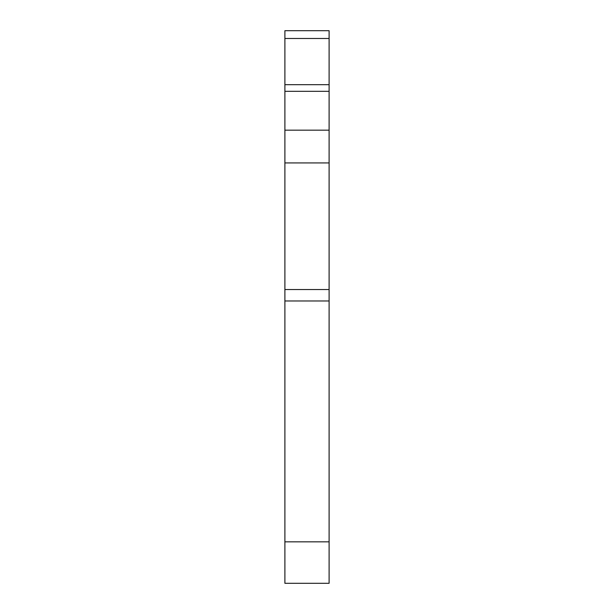 <?xml version="1.0" encoding="UTF-8"?>
<svg xmlns="http://www.w3.org/2000/svg" width="614" height="614" viewBox="0 0 614 614"><rect width="100%" height="100%" fill="white"/><g stroke="black" fill="none" stroke-linecap="round" stroke-linejoin="round"><path stroke-width="0.92" d="M284.896 541.84L284.896 583.3L329.104 583.3L329.104 541.84L284.896 541.84L284.896 300.975L329.104 300.975L329.104 541.84M284.896 38.475L329.104 38.475L329.104 30.7L284.896 30.7L284.896 300.975M284.896 162.933L329.104 162.933L329.104 300.975M329.104 162.933L329.104 130.168L284.896 130.168M329.104 38.475L329.104 130.168M329.104 289.532L284.896 289.532M284.896 91.317L329.104 91.317M329.104 84.686L284.896 84.686"/></g></svg>
